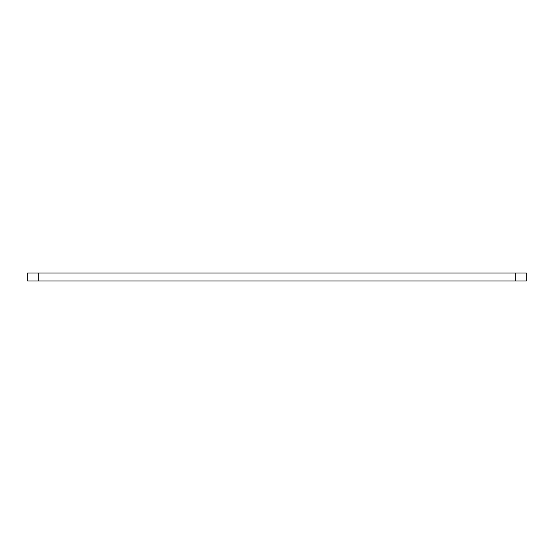<?xml version="1.0" encoding="UTF-8"?>
<svg xmlns="http://www.w3.org/2000/svg" width="554" height="554" viewBox="0 0 554 554"><rect width="100%" height="100%" fill="white"/><g stroke="black" fill="none" stroke-linecap="round" stroke-linejoin="round"><path stroke-width="0.83" d="M526.3 280.975L27.7 280.975L27.7 273.025L526.3 273.025L526.3 280.975M515.691 280.975L515.691 273.025M38.309 280.975L38.309 273.025"/></g></svg>
